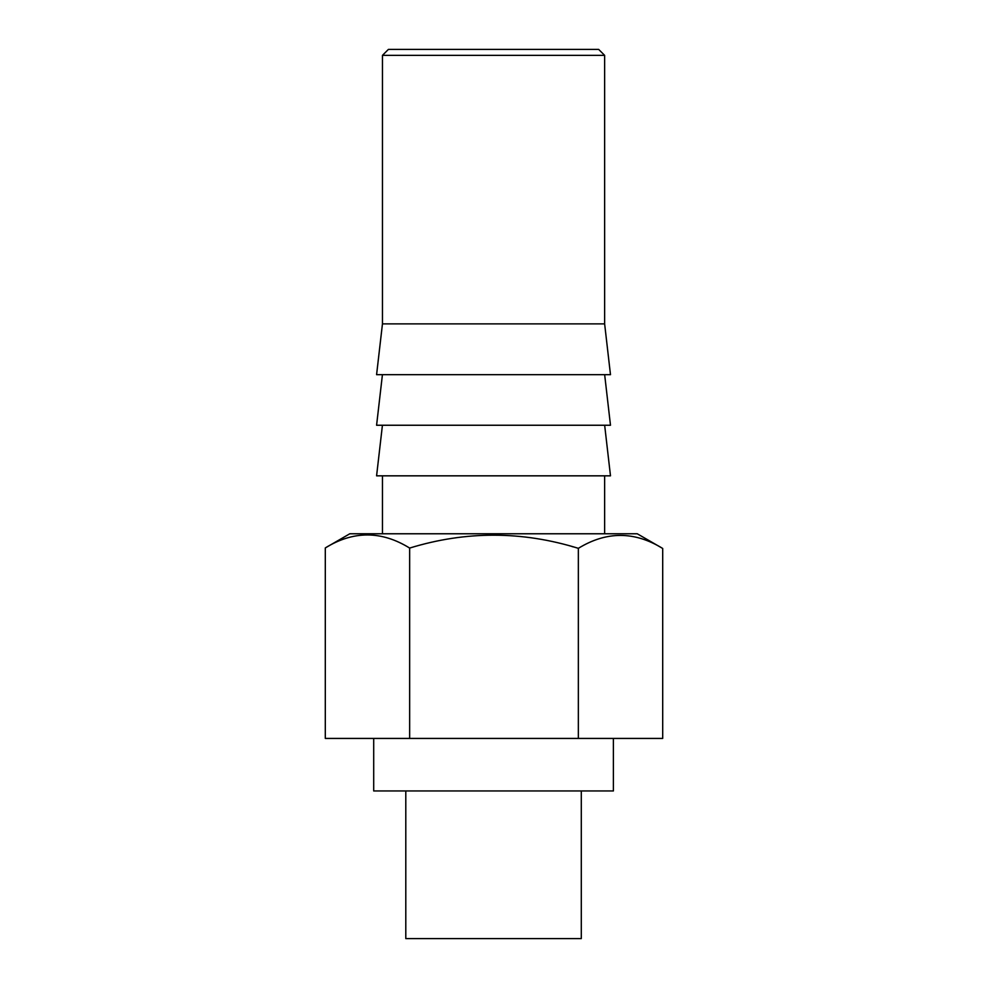 <?xml version="1.0" encoding="UTF-8"?>
<svg xmlns="http://www.w3.org/2000/svg" width="988" height="988" viewBox="0 0 988 988"><rect width="100%" height="100%" fill="white"/><g stroke="black" fill="none" stroke-linecap="round" stroke-linejoin="round"><path stroke-width="1.48" d="M388.408 49.4L598.666 49.4L604.631 55.353L382.455 55.353L388.408 49.4M604.631 55.353L604.631 323.879L382.455 323.879L382.455 55.353M382.455 323.879L376.589 374.674L610.485 374.674L604.631 323.879M382.43 374.674L376.589 425.248L610.485 425.248L604.656 374.674M382.43 425.248L376.589 475.833L610.485 475.833L604.656 425.248M637.248 533.767L349.826 533.767L325.299 547.932C353.395 530.593 381.516 530.642 409.65 548.068C381.516 530.642 353.395 530.593 325.299 547.932L325.299 738.431L409.65 738.431L409.65 548.068C465.83 530.815 522.059 530.902 578.351 548.328C606.459 531.075 634.568 531.124 662.701 548.464C634.568 531.124 606.459 531.075 578.351 548.328L578.351 738.431L662.701 738.431L662.701 548.464L637.248 533.767M572.114 546.574L573.188 546.87M409.65 738.431L578.351 738.431M373.699 738.431L373.699 790.956L613.387 790.956L613.387 738.431M405.796 790.956L405.796 938.6L581.29 938.6L581.29 790.956M382.455 533.767L382.455 475.833M604.631 533.767L604.631 475.833"/></g></svg>
